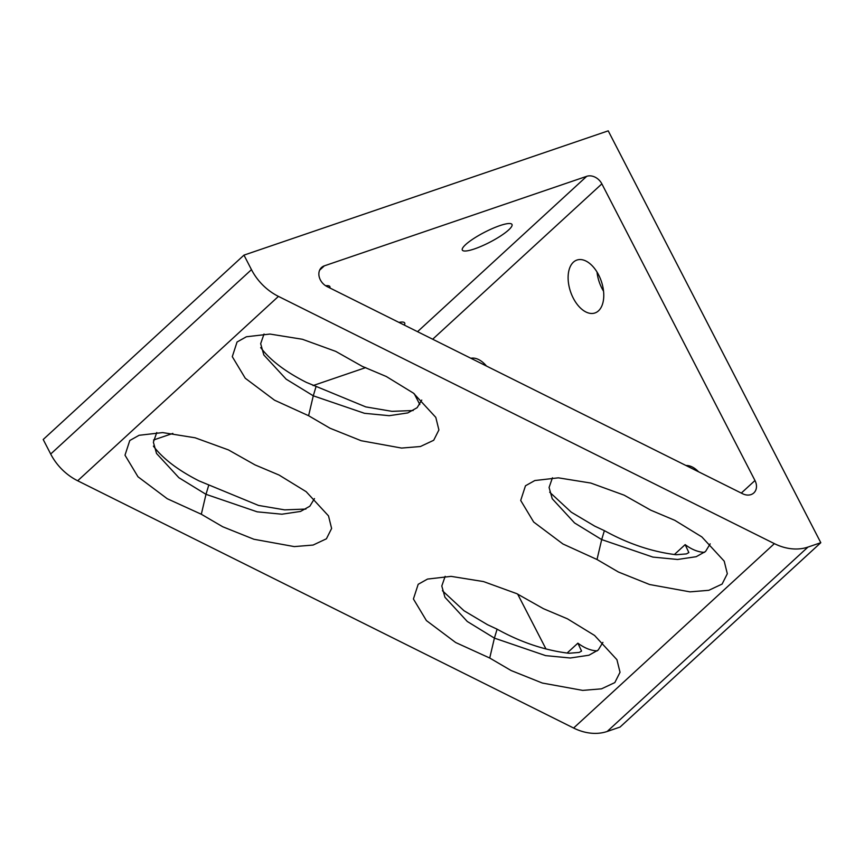 <?xml version="1.0" encoding="UTF-8"?>
<svg xmlns="http://www.w3.org/2000/svg" width="864" height="864" viewBox="0 0 864 864"><rect width="100%" height="100%" fill="white"/><g stroke="black" fill="none" stroke-linecap="round" stroke-linejoin="round"><path stroke-width="1.3" d="M607.187 731.462A49.68 39.15 -132.6 0 1 573.61 728.028L77.674 480.773A49.68 39.15 -132.6 0 1 50.695 454.021L43.2 439.506L243.972 255.128L608.224 130.842L820.8 542.7L807.959 547.085L607.187 731.462L620.028 727.078L820.8 542.7M573.61 728.028L774.382 543.64A49.68 39.15 47.4 0 0 807.959 547.085M50.695 454.021L251.467 269.644A49.68 39.15 47.4 0 0 278.446 296.395L77.674 480.773M279.05 475.038L255.042 464.908L228.442 449.906L195.113 437.789L162.659 432.583L139.104 435.283L129.773 440.521L124.999 455.188L137.981 476.777L167.238 498.722L201.323 514.253L222.728 526.759L253.897 539.255L294.3 546.599L313.103 545.054L326.408 538.801L331.614 528.476L328.514 515.905L306.169 491.681L279.05 475.038M305.899 509.058L284.666 509.868L258.498 505.429L199.055 480.902C178.103 470.264 162.875 458.676 153.403 446.126M208.688 485.384L205.988 494.327L178.87 477.695L156.524 453.47L153.382 442.206L156.751 432.529M386.338 376.52L362.329 366.39L335.729 351.378L302.4 339.271L269.946 334.055L246.391 336.766L237.06 341.993L232.286 356.67L245.268 378.248L274.525 400.194L308.599 415.724L330.016 428.231L361.184 440.726L401.587 448.07L420.39 446.526L433.696 440.273L438.901 429.948L435.802 417.377L413.456 393.152L386.338 376.52M413.186 410.53L391.954 411.34L365.785 406.901L306.342 382.374C285.379 371.736 270.162 360.148 260.69 347.609M315.965 386.856L313.276 395.809L286.157 379.166L263.812 354.942L260.669 343.678L264.028 334.012M567.464 618.829L543.456 608.699L516.856 593.687L483.527 581.58L451.073 576.364L427.518 579.074L418.187 584.302L413.413 598.979L426.395 620.568L455.652 642.514L489.726 658.033L511.142 670.55L542.311 683.035L582.714 690.39L601.517 688.835L614.822 682.592L620.028 672.268L616.928 659.696L594.583 635.461L567.464 618.829M567.097 653.065L577.886 643.162L581.569 651.11L579.128 652.439L568.89 653.27C544.73 650.322 520.808 642.287 497.102 629.176L487.469 624.683L464.011 610.74L442.411 590.717M497.102 629.176L494.402 638.118L467.284 621.486L444.938 597.262L441.796 585.997L445.165 576.32M674.752 520.301L650.743 510.17L624.143 495.169L590.814 483.052L558.36 477.835L534.805 480.546L525.474 485.784L520.7 500.45L533.682 522.04L562.939 543.985L597.013 559.505L618.43 572.022L649.598 584.518L689.99 591.862L708.804 590.306L722.11 584.064L727.315 573.739L724.216 561.168L701.87 536.933L674.752 520.301M674.384 554.537L685.163 544.633L688.856 552.593L686.405 553.91L676.177 554.742C652.018 551.794 628.085 543.758 604.379 530.647L594.756 526.154L571.298 512.212L549.698 492.199M604.379 530.647L601.69 539.59L574.571 522.958L552.226 498.733L549.083 487.469L552.442 477.792M474.487 248.908A27.94 5.627 -27.3 0 1 462.326 250.085A27.94 5.627 -27.3 0 1 473.656 238.572A27.94 5.627 -27.3 0 1 499.824 225.634A27.94 5.627 -27.3 0 1 511.985 224.446A27.94 5.627 -27.3 0 1 500.645 235.958A27.94 5.627 -27.3 0 1 474.487 248.908M741.301 493.085L754.974 480.524A12.42 9.785 -132.6 0 1 753.818 492.934A12.42 9.785 -132.6 0 1 751 494.597A12.42 9.785 -132.6 0 1 742.597 493.733L327.121 286.6A12.42 9.785 -132.6 0 1 321.527 267.505A12.42 9.785 -132.6 0 1 324.356 265.842L586.721 176.321A12.42 9.785 -132.6 0 1 601.862 183.859L432.68 339.228M573.383 262.192A27.94 16.254 -108.8 0 0 571.806 295.024A27.94 16.254 -108.8 0 0 594.961 312.962A27.94 16.254 -108.8 0 0 598.493 310.835A27.94 16.254 -108.8 0 0 600.08 278.003A27.94 16.254 -108.8 0 0 576.914 260.064A27.94 16.254 -108.8 0 0 573.383 262.192M597.013 272.041A27.94 16.254 -108.8 0 0 603.547 291.2M486.497 366.055A27.94 16.254 -108.8 0 0 470.869 358.268M698.566 471.787A27.94 16.254 -108.8 0 0 685.951 465.491M577.886 643.162A62.1 36.126 -108.8 0 0 597.229 650.884M685.163 544.633A62.1 36.126 -108.8 0 0 704.516 552.355M754.974 480.524L601.862 183.859M545.983 648.983L517.633 594.054M419.818 404.536L414.266 393.768M325.652 285.757A27.94 5.627 -27.3 0 1 329.864 286.589A27.94 5.627 -27.3 0 1 329.843 287.96M398.909 322.391A27.94 5.627 -27.3 0 1 404.698 322.974A27.94 5.627 -27.3 0 1 404.32 325.091M153.522 440.003L172.854 433.404M313.06 385.571L365.71 367.6M251.467 269.644L243.972 255.128M774.382 543.64L278.446 296.395M597.013 559.505L601.69 539.59L652.903 557.096L677.603 559.472L696.211 556.697L705.553 551.47L710.176 543.856M489.726 658.033L494.402 638.118L545.616 655.625L570.316 658.001L588.935 655.225L598.266 649.998L602.888 642.384M308.599 415.724L313.276 395.809L364.489 413.305L389.189 415.692L407.797 412.916L417.139 407.689L421.762 400.064M201.323 514.253L205.988 494.327L257.202 511.834L281.902 514.21L300.521 511.445L309.852 506.207L314.474 498.593M417.539 331.679L586.721 176.321M324.356 265.842L319.637 270.173"/></g></svg>
